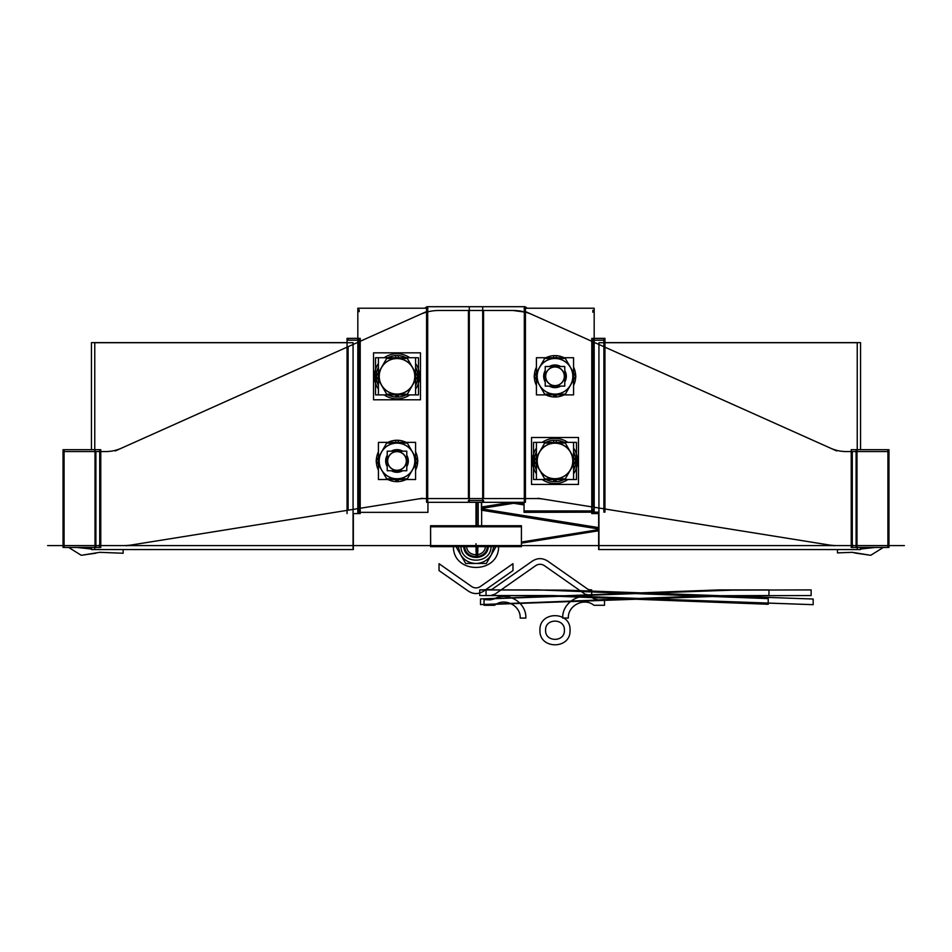 <?xml version="1.0" encoding="UTF-8"?>
<svg xmlns="http://www.w3.org/2000/svg" width="952" height="952" viewBox="0 0 952 952"><rect width="100%" height="100%" fill="white"/><g stroke="black" fill="none" stroke-linecap="round" stroke-linejoin="round"><path stroke-width="1.43" d="M47.6 545.591L904.4 545.591L47.6 545.591M827.526 544.711A56.43 56.43 0 0 0 838.533 545.579M834.238 545.793L538.047 498.253M594.179 512.164L524.052 512.355L524.052 502.335M524.052 510.938L594.179 510.938L594.179 308.222L526.432 308.222M524.052 308.246L594.179 308.246M521.077 311.185L525.397 312.149L525.397 498.574L525.397 312.149L512.973 310.483M592.834 507.047L592.834 341.732L592.834 507.047M524.302 502.311L524.302 308.127L525.421 308.127L525.421 502.311L524.302 502.311M525.397 502.263L525.397 500.466L524.314 500.466L524.314 502.263L525.397 502.263M538.523 498.574L422.105 498.574M426.829 307.437L425.568 307.437L425.568 308.222M426.829 307.484L426.603 309.281M525.171 307.437L526.432 307.437L526.432 308.246M525.397 309.281L525.171 307.484M533.132 315.017A47.029 47.029 0 0 0 511.938 310.495M526.218 311.911L836.713 450.939M598.653 512.164L598.653 549.578L860.548 549.578L860.548 547.471M860.548 449.665L860.548 342.613L604.948 342.613M845.078 451.545L888.966 451.545M852.266 547.436L852.266 451.545L852.266 545.591L856.11 545.627L856.11 547.436L856.11 545.627L887.918 545.627L887.918 547.436L887.918 449.665L887.895 547.471L855.205 547.471M887.895 449.665L855.205 449.665M851.231 547.471L851.231 449.665L856.99 449.665L856.99 547.471L851.231 547.471M857.24 547.471L857.24 549.578L598.939 549.578L598.939 342.72L857.24 342.72L857.24 449.665M603.901 346.695L603.901 508.82L603.901 346.695M604.948 512.164L604.948 338.388L591.787 338.388L591.787 512.164L598.939 512.164M592.834 340.221L592.834 338.424L603.901 338.484L603.901 340.233L592.834 340.221M829.799 447.821A37.616 37.616 0 0 0 847.161 451.534M525.171 502.335L482.7 502.335L482.7 306.711L525.171 306.711L525.171 308.127M524.314 311.863L524.314 498.574L524.314 311.863L524.314 498.574L524.314 311.863L525.397 312.149L525.397 498.574L525.397 312.149L524.314 311.863L525.397 312.149M483.557 310.483L483.557 498.574L483.557 310.483M484.378 502.335L467.622 502.335M484.378 306.711L467.622 306.711M483.557 502.299L468.443 502.299L468.443 500.49L483.557 500.49L483.557 502.299M426.829 308.127L426.829 306.711L469.3 306.711L469.3 502.335L426.829 502.335M427.686 311.863L427.686 498.574L427.686 311.863L426.603 312.149L426.603 498.574L426.603 312.149L426.603 498.574L426.603 312.149L427.686 311.863L427.686 498.574L427.686 311.863L426.603 312.149M468.443 498.574L468.443 310.483L468.443 498.574M427.698 502.311L426.579 502.311L426.579 308.127L427.698 308.127L427.698 502.311L427.686 308.127M427.686 502.263L427.686 500.466L426.603 500.466L426.603 502.263L427.686 502.263M427.948 502.335L427.948 512.355L357.821 512.355L357.821 308.222L427.948 308.222M359.166 341.732L359.166 508.427L359.166 341.732M418.868 315.017A47.029 47.029 0 0 1 440.062 310.495M437.539 310.483L514.461 310.483M115.287 450.939L425.782 311.911M91.451 547.471L91.451 549.578L353.347 549.578L353.347 513.58M91.451 449.665L91.451 342.613L347.052 342.613M104.839 451.534A37.616 37.616 0 0 0 122.201 447.821M94.76 449.665L94.76 342.72L353.061 342.72L353.061 549.578L94.76 549.578L94.76 547.471M348.099 510.212L348.099 346.695L348.099 510.212M99.734 449.665L99.734 547.471L99.734 451.545L99.734 545.591L95.89 545.627L95.89 547.436L95.89 545.627L64.082 545.627L64.082 547.436L64.082 449.665L96.795 449.665M353.061 513.58L360.213 513.58L360.213 338.365L347.052 338.365L347.052 513.58M348.099 340.209L348.099 338.46L359.166 338.4L359.166 340.197L348.099 340.209M422.593 498.253L126.39 545.793M133.113 544.711A56.43 56.43 0 0 1 122.106 545.579M425.389 498.586A47.029 47.029 0 0 0 415.869 499.336M95.01 547.471L95.01 449.665L100.769 449.665L100.769 547.471L95.01 547.471M96.795 547.471L64.082 547.471L64.082 449.665L64.082 547.471M63.034 451.545L106.921 451.545M544.758 499.336A47.029 47.029 0 0 0 535.25 498.586M63.034 547.471L63.034 449.665M64.082 451.545L64.082 545.591L64.082 451.545M598.653 513.544L591.787 513.544L591.787 512.164M604.722 338.388L594.179 338.365L604.948 338.365M592.834 511.7L592.834 513.485L598.653 513.497M591.787 512.355L591.787 513.58L598.653 513.58M888.966 547.471L888.966 449.665M887.918 545.591L887.918 451.545L887.918 545.591M378.42 442.371L378.42 479.534L415.584 479.534L415.584 442.371L378.42 442.371M396.996 478.82A17.874 17.874 0 0 1 381.526 452.022A17.874 17.874 0 0 1 412.478 452.022A17.874 17.874 0 0 1 396.996 478.82A17.874 17.874 0 0 0 412.478 452.022A17.874 17.874 0 0 0 381.526 452.022A17.874 17.874 0 0 0 396.996 478.82A17.874 17.874 0 0 1 381.526 452.022A17.874 17.874 0 0 1 412.478 452.022A17.874 17.874 0 0 1 396.996 478.82A17.874 17.874 0 0 1 381.526 452.022A17.874 17.874 0 0 1 412.478 452.022A17.874 17.874 0 0 1 396.996 478.82A17.874 17.874 0 0 0 412.478 452.022A17.874 17.874 0 0 0 381.526 452.022A17.874 17.874 0 0 0 396.996 478.82M398.174 442.371L398.305 440.3A20.694 20.694 0 0 0 387.892 442.371A20.694 20.694 0 0 1 398.305 440.3A20.694 20.694 0 0 0 387.892 442.371M398.115 443.18A17.802 17.802 0 0 0 379.193 460.958A17.802 17.802 0 0 0 398.115 478.725A17.802 17.802 0 0 1 379.193 460.958A17.802 17.802 0 0 1 398.115 443.18A17.802 17.802 0 0 0 379.193 460.958A17.802 17.802 0 0 0 398.115 478.725M398.174 479.534L398.305 481.605A20.694 20.694 0 0 1 387.892 479.534A20.694 20.694 0 0 0 398.305 481.605L398.174 479.534L398.305 481.605A20.694 20.694 0 0 1 387.892 479.534M378.42 451.843A20.694 20.694 0 0 0 378.42 470.062A20.694 20.694 0 0 1 378.42 451.843A20.694 20.694 0 0 0 378.42 470.062M407.73 478.82L386.274 478.82M386.893 479.177L376.159 460.589M376.159 461.315L386.893 442.728M386.274 443.085L407.73 443.085M407.111 442.728L417.845 461.315M417.845 460.589L407.111 479.177M395.83 479.534L395.699 481.605A20.694 20.694 0 0 0 406.111 479.534A20.694 20.694 0 0 1 395.699 481.605A20.694 20.694 0 0 0 406.111 479.534M395.877 478.725A17.802 17.802 0 0 0 414.81 460.958A17.802 17.802 0 0 0 395.877 443.18A17.802 17.802 0 0 1 414.81 460.958A17.802 17.802 0 0 1 395.877 478.725A17.802 17.802 0 0 0 414.81 460.958A17.802 17.802 0 0 0 395.877 443.18M395.83 442.371L395.699 440.3A20.694 20.694 0 0 1 406.111 442.371A20.694 20.694 0 0 0 395.699 440.3L395.83 442.371L395.699 440.3A20.694 20.694 0 0 1 406.111 442.371M415.584 470.062A20.694 20.694 0 0 0 415.584 451.843A20.694 20.694 0 0 1 415.584 470.062A20.694 20.694 0 0 0 415.584 451.843M385.691 460.244A11.341 11.341 0 0 0 387.226 466.682M391.296 470.74A11.341 11.341 0 0 0 402.708 470.74M406.778 466.682A11.341 11.341 0 0 0 408.313 460.244A11.281 11.281 0 0 1 406.778 466.587M406.778 455.318A11.281 11.281 0 0 1 408.265 461.66A11.341 11.341 0 0 0 406.778 455.223M402.708 451.165A11.341 11.341 0 0 0 391.296 451.165M387.226 455.223A11.341 11.341 0 0 0 385.691 461.66M536.416 357.726L536.416 394.89L573.58 394.89L573.58 357.726L536.416 357.726M555.004 394.176A17.874 17.874 0 0 1 539.522 367.377A17.874 17.874 0 0 1 570.474 367.377A17.874 17.874 0 0 1 555.004 394.176A17.874 17.874 0 0 0 570.474 367.377A17.874 17.874 0 0 0 539.522 367.377A17.874 17.874 0 0 0 555.004 394.176A17.874 17.874 0 0 1 539.522 367.377A17.874 17.874 0 0 1 570.474 367.377A17.874 17.874 0 0 1 555.004 394.176A17.874 17.874 0 0 1 539.522 367.377A17.874 17.874 0 0 1 570.474 367.377A17.874 17.874 0 0 1 555.004 394.176A17.874 17.874 0 0 0 570.474 367.377A17.874 17.874 0 0 0 539.522 367.377A17.874 17.874 0 0 0 555.004 394.176M556.17 357.726L556.301 355.655A20.694 20.694 0 0 0 545.889 357.726A20.694 20.694 0 0 1 556.301 355.655A20.694 20.694 0 0 0 545.889 357.726M556.123 358.535A17.802 17.802 0 0 0 537.19 376.314A17.802 17.802 0 0 0 556.123 394.08A17.802 17.802 0 0 1 537.19 376.314A17.802 17.802 0 0 1 556.123 358.535A17.802 17.802 0 0 0 537.19 376.314A17.802 17.802 0 0 0 556.123 394.08M556.17 394.89L556.301 396.96A20.694 20.694 0 0 1 545.889 394.89A20.694 20.694 0 0 0 556.301 396.96L556.17 394.89L556.301 396.96A20.694 20.694 0 0 1 545.889 394.89M536.416 367.198A20.694 20.694 0 0 0 536.416 385.417A20.694 20.694 0 0 1 536.416 367.198A20.694 20.694 0 0 0 536.416 385.417M565.726 394.176L544.27 394.176M544.889 394.533L534.155 375.957M534.155 376.671L544.889 358.083M544.27 358.44L565.726 358.44M565.107 358.083L575.841 376.671M575.841 375.957L565.107 394.533M553.826 394.89L553.695 396.96A20.694 20.694 0 0 0 564.108 394.89A20.694 20.694 0 0 1 553.695 396.96A20.694 20.694 0 0 0 564.108 394.89M553.885 394.08A17.802 17.802 0 0 0 572.807 376.314A17.802 17.802 0 0 0 553.885 358.535A17.802 17.802 0 0 1 572.807 376.314A17.802 17.802 0 0 1 553.885 394.08A17.802 17.802 0 0 0 572.807 376.314A17.802 17.802 0 0 0 553.885 358.535M553.826 357.726L553.695 355.655A20.694 20.694 0 0 1 564.108 357.726A20.694 20.694 0 0 0 553.695 355.655L553.826 357.726L553.695 355.655A20.694 20.694 0 0 1 564.108 357.726M573.58 385.417A20.694 20.694 0 0 0 573.58 367.198A20.694 20.694 0 0 1 573.58 385.417A20.694 20.694 0 0 0 573.58 367.198M545.222 381.942A11.281 11.281 0 0 1 543.735 375.6A11.341 11.341 0 0 0 545.222 382.038M549.292 386.107A11.341 11.341 0 0 0 560.704 386.107M564.774 382.038A11.341 11.341 0 0 0 566.309 375.6M566.309 377.028A11.341 11.341 0 0 0 564.774 370.578M560.704 366.52A11.341 11.341 0 0 0 549.292 366.52M545.222 370.578A11.341 11.341 0 0 0 543.687 377.028M573.58 479.534L573.58 442.371L576.46 442.371L576.46 479.534L533.537 479.534L533.537 442.371L536.416 442.371L536.416 479.534M544.27 478.82L565.726 478.82M564.215 442.371A20.742 20.742 0 0 0 553.695 440.252L553.826 442.371L553.695 440.252A20.742 20.742 0 0 1 564.215 442.371A20.742 20.742 0 0 0 553.695 440.252L553.826 442.371M573.58 451.736A20.742 20.742 0 0 1 573.58 470.169A20.742 20.742 0 0 0 573.58 451.736A20.742 20.742 0 0 1 573.58 470.169M564.215 479.534A20.742 20.742 0 0 1 553.695 481.652A20.742 20.742 0 0 0 564.215 479.534A20.742 20.742 0 0 1 553.695 481.652L553.826 479.534M553.885 443.227A17.755 17.755 0 0 1 572.759 460.958A17.755 17.755 0 0 1 553.885 478.677A17.755 17.755 0 0 0 572.759 460.958A17.755 17.755 0 0 0 553.885 443.227A17.755 17.755 0 0 1 572.759 460.958A17.755 17.755 0 0 1 553.885 478.677M555.004 478.82A17.874 17.874 0 0 0 570.474 452.022A17.874 17.874 0 0 0 539.522 452.022A17.874 17.874 0 0 0 555.004 478.82A17.874 17.874 0 0 0 570.474 452.022A17.874 17.874 0 0 0 539.522 452.022A17.874 17.874 0 0 0 555.004 478.82A17.874 17.874 0 0 0 570.474 452.022A17.874 17.874 0 0 0 539.522 452.022A17.874 17.874 0 0 0 555.004 478.82A17.874 17.874 0 0 0 570.474 452.022A17.874 17.874 0 0 0 539.522 452.022A17.874 17.874 0 0 0 555.004 478.82A17.874 17.874 0 0 0 570.474 452.022A17.874 17.874 0 0 0 539.522 452.022A17.874 17.874 0 0 0 555.004 478.82M565.107 479.177L575.841 460.589M575.841 461.315L565.107 442.728M565.726 443.085L544.27 443.085M545.782 479.534A20.742 20.742 0 0 0 556.301 481.652L556.17 479.534L556.301 481.652A20.742 20.742 0 0 1 545.782 479.534A20.742 20.742 0 0 0 556.301 481.652L556.17 479.534M536.416 470.169A20.742 20.742 0 0 1 536.416 451.736A20.742 20.742 0 0 0 536.416 470.169A20.742 20.742 0 0 1 536.416 451.736M545.782 442.371A20.742 20.742 0 0 1 556.301 440.252A20.742 20.742 0 0 0 545.782 442.371A20.742 20.742 0 0 1 556.301 440.252L556.17 442.371M556.111 478.677A17.755 17.755 0 0 1 537.237 460.958A17.755 17.755 0 0 1 556.111 443.227A17.755 17.755 0 0 0 537.237 460.958A17.755 17.755 0 0 0 556.111 478.677A17.755 17.755 0 0 1 537.237 460.958A17.755 17.755 0 0 1 556.111 443.227M544.889 442.728L534.155 461.315M534.155 460.589L544.889 479.177M573.58 442.371L536.416 442.371M566.261 375.6A11.281 11.281 0 0 1 564.774 381.942M560.609 386.107A11.281 11.281 0 0 1 549.387 386.107M545.698 375.731A9.318 9.318 0 0 0 555.004 385.62A9.318 9.318 0 0 0 564.298 375.731M543.711 376.314L545.222 376.314M564.774 366.52L564.774 386.107L545.222 386.107L545.222 366.52L564.774 366.52M564.298 376.897A9.318 9.318 0 0 0 555.004 366.996A9.318 9.318 0 0 0 545.698 376.897M566.285 376.314L564.774 376.314M543.735 377.016A11.281 11.281 0 0 1 545.222 370.685M549.387 366.52A11.281 11.281 0 0 1 560.609 366.52M564.774 370.685A11.281 11.281 0 0 1 566.261 377.016M564.381 375.719A9.401 9.401 0 0 1 555.004 385.715A9.401 9.401 0 0 1 545.615 375.719M545.615 376.897A9.401 9.401 0 0 1 555.004 366.901A9.401 9.401 0 0 1 564.381 376.897M402.613 470.74A11.281 11.281 0 0 1 391.391 470.74M387.226 466.587A11.281 11.281 0 0 1 385.738 460.244M387.702 460.363A9.318 9.318 0 0 0 396.996 470.264A9.318 9.318 0 0 0 406.302 460.363M385.715 460.958L387.226 460.958M406.778 451.165L406.778 470.74L387.226 470.74L387.226 451.165L406.778 451.165M406.302 461.541A9.318 9.318 0 0 0 396.996 451.641A9.318 9.318 0 0 0 387.702 461.541M408.289 460.958L406.778 460.958M385.738 461.66A11.281 11.281 0 0 1 387.226 455.318M391.391 451.165A11.281 11.281 0 0 1 402.613 451.165M406.385 460.363A9.401 9.401 0 0 1 396.996 470.359A9.401 9.401 0 0 1 387.619 460.363M387.619 461.541A9.401 9.401 0 0 1 396.996 451.545A9.401 9.401 0 0 1 406.385 461.541M415.584 394.89L415.584 357.726L418.463 357.726L418.463 394.89L375.54 394.89L375.54 357.726L378.42 357.726L378.42 394.89M386.274 394.176L407.73 394.176M406.218 357.726A20.742 20.742 0 0 0 395.699 355.608L395.83 357.726L395.699 355.608A20.742 20.742 0 0 1 406.218 357.726A20.742 20.742 0 0 0 395.699 355.608L395.83 357.726M415.584 367.091A20.742 20.742 0 0 1 415.584 385.536A20.742 20.742 0 0 0 415.584 367.091A20.742 20.742 0 0 1 415.584 385.536M406.218 394.89A20.742 20.742 0 0 1 395.699 397.02A20.742 20.742 0 0 0 406.218 394.89A20.742 20.742 0 0 1 395.699 397.02L395.83 394.89M395.889 358.595A17.755 17.755 0 0 1 414.763 376.314A17.755 17.755 0 0 1 395.889 394.033A17.755 17.755 0 0 0 414.763 376.314A17.755 17.755 0 0 0 395.889 358.595A17.755 17.755 0 0 1 414.763 376.314A17.755 17.755 0 0 1 395.889 394.033M396.996 394.176A17.874 17.874 0 0 0 412.478 367.377A17.874 17.874 0 0 0 381.526 367.377A17.874 17.874 0 0 0 396.996 394.176A17.874 17.874 0 0 0 412.478 367.377A17.874 17.874 0 0 0 381.526 367.377A17.874 17.874 0 0 0 396.996 394.176A17.874 17.874 0 0 0 412.478 367.377A17.874 17.874 0 0 0 381.526 367.377A17.874 17.874 0 0 0 396.996 394.176A17.874 17.874 0 0 0 412.478 367.377A17.874 17.874 0 0 0 381.526 367.377A17.874 17.874 0 0 0 396.996 394.176A17.874 17.874 0 0 0 412.478 367.377A17.874 17.874 0 0 0 381.526 367.377A17.874 17.874 0 0 0 396.996 394.176M407.111 394.533L417.845 375.957M417.845 376.671L407.111 358.083M407.73 358.44L386.274 358.44M387.785 394.89A20.742 20.742 0 0 0 398.305 397.02L398.174 394.89L398.305 397.02A20.742 20.742 0 0 1 387.785 394.89A20.742 20.742 0 0 0 398.305 397.02L398.174 394.89M378.42 385.536A20.742 20.742 0 0 1 378.42 367.091A20.742 20.742 0 0 0 378.42 385.536A20.742 20.742 0 0 1 378.42 367.091M387.785 357.726A20.742 20.742 0 0 1 398.305 355.608A20.742 20.742 0 0 0 387.785 357.726A20.742 20.742 0 0 1 398.305 355.608L398.174 357.726M398.115 394.033A17.755 17.755 0 0 1 379.241 376.314A17.755 17.755 0 0 1 398.115 358.595A17.755 17.755 0 0 0 379.241 376.314A17.755 17.755 0 0 0 398.115 394.033A17.755 17.755 0 0 1 379.241 376.314A17.755 17.755 0 0 1 398.115 358.595M386.893 358.083L376.159 376.671M376.159 375.957L386.893 394.533M415.584 357.726L378.42 357.726M373.529 352.835L373.529 399.78L420.475 399.78L420.475 352.835L373.529 352.835M374.469 374.898A22.574 22.574 0 0 0 378.42 389.118M384.192 394.89A22.574 22.574 0 0 0 409.812 394.89M415.584 389.118A22.574 22.574 0 0 0 419.523 374.898M419.523 377.73A22.574 22.574 0 0 0 415.584 363.497M409.812 357.726A22.574 22.574 0 0 0 384.192 357.726M378.42 363.497A22.574 22.574 0 0 0 374.469 377.73M531.525 437.48L531.525 484.425L578.471 484.425L578.471 437.48L531.525 437.48M532.477 459.53A22.574 22.574 0 0 0 536.416 473.763M542.188 479.534A22.574 22.574 0 0 0 567.808 479.534M573.58 473.763A22.574 22.574 0 0 0 577.531 459.53M577.531 462.375A22.574 22.574 0 0 0 573.58 448.142M567.808 442.371A22.574 22.574 0 0 0 542.188 442.371M536.416 448.142A22.574 22.574 0 0 0 532.477 462.375M521.422 546.638L430.578 546.638L430.578 525.742L521.422 525.742L521.422 546.638M521.422 545.591L430.578 545.591L430.578 526.789L521.422 526.789L521.422 545.591L521.422 526.789L521.422 545.591L430.578 545.591L430.578 526.789L430.578 545.591L430.578 526.789L521.422 526.789L521.422 545.591L430.578 545.591L430.578 526.789L521.422 526.789L521.422 545.591M430.661 546.638L430.578 525.742L430.661 546.638M856.11 545.591L856.11 451.545M852.266 545.591L852.266 451.545L852.266 545.591M95.89 451.545L95.89 545.591M837.486 549.578L837.486 552.898L852.266 552.327L870.747 555.29L883.313 547.471L870.747 555.29L856.11 553.207L870.747 555.29L883.313 547.471L870.747 555.29L852.266 552.327L856.11 553.207L852.266 552.327L837.486 552.898L852.266 552.327L837.486 552.898L837.486 549.578M875.078 547.471L860.548 549.042L875.078 547.471M123.141 553.243L123.141 549.578L123.141 553.243L123.141 549.578L123.141 553.243L99.734 552.327L123.141 553.243M91.451 549.042L76.922 547.471L91.451 549.042M68.687 547.471L81.253 555.29L99.734 552.327L81.253 555.29L68.687 547.471L81.253 555.29L95.89 553.207L81.253 555.29L68.687 547.471M708.24 595.762L768.954 595.547L768.954 589.907L719.236 589.907L480.498 598.939L480.498 604.591L708.24 595.762L768.954 595.547L768.954 589.907L719.236 589.907L480.498 598.939L480.498 604.591L708.24 595.762L768.954 595.547L768.954 589.907L719.236 589.907L480.498 598.939L480.498 604.591L708.24 595.762L768.954 595.547L768.954 589.907L719.236 589.907L480.498 598.939L480.498 604.591L708.24 595.762M481.426 502.335L481.426 507.047L510.784 502.335L481.426 507.047L510.784 502.335L481.426 507.047L481.426 502.335L481.426 510.177L598.653 528.979L481.426 510.177L598.653 528.979L481.426 510.177L481.426 502.335M514.663 502.335L524.052 503.834L514.663 502.335M570.046 630.236C570.974 610.827 539.022 610.827 539.951 630.236C539.022 649.645 570.974 649.645 570.046 630.236C570.974 610.827 539.022 610.827 539.951 630.236C539.022 649.645 570.974 649.645 570.046 630.236C570.974 610.827 539.022 610.827 539.951 630.236C539.022 649.645 570.974 649.645 570.046 630.236C570.974 610.827 539.022 610.827 539.951 630.236C539.022 649.645 570.974 649.645 570.046 630.236M564.405 630.236C564.988 642.374 545.008 642.374 545.591 630.236C545.008 618.098 564.988 618.098 564.405 630.236C564.988 642.374 545.008 642.374 545.591 630.236C545.008 618.098 564.988 618.098 564.405 630.236C564.988 642.374 545.008 642.374 545.591 630.236C545.008 618.098 564.988 618.098 564.405 630.236C564.988 642.374 545.008 642.374 545.591 630.236C545.008 618.098 564.988 618.098 564.405 630.236M525.397 499.729L525.397 497.848M525.397 502.311L525.397 308.127M585.111 594.179L591.692 595.547L591.692 589.907L588.348 589.562L547.59 561.014C542.557 557.86 537.523 557.86 532.477 561.014L491.72 589.562L479.748 589.907L479.748 595.547L490.637 595.547L494.957 594.179L535.714 565.643C538.594 563.834 541.474 563.834 544.354 565.643L585.111 594.179L591.692 595.547L591.692 589.907L588.348 589.562L547.59 561.014C542.557 557.86 537.523 557.86 532.477 561.014L491.72 589.562L479.748 589.907L479.748 595.547L490.637 595.547L494.957 594.179L535.714 565.643C538.594 563.834 541.474 563.834 544.354 565.643L585.111 594.179L591.692 595.547L591.692 589.907L588.348 589.562L547.59 561.014C542.557 557.86 537.523 557.86 532.477 561.014L491.72 589.562L479.748 589.907L479.748 595.547L549.209 595.762L768.204 604.258L768.204 598.606L538.213 589.907L479.748 589.907L479.748 595.547L549.209 595.762L768.204 604.258L768.204 598.606L549.435 590.121L479.748 589.907L479.748 595.547L490.637 595.547L494.957 594.179L535.714 565.643C538.594 563.834 541.474 563.834 544.354 565.643L585.111 594.179L591.692 595.547L591.692 589.907L588.348 589.562L547.59 561.014C542.557 557.86 537.523 557.86 532.477 561.014L491.72 589.562L479.748 589.907L479.748 595.547L490.637 595.547L494.957 594.179L535.714 565.643C538.594 563.834 541.474 563.834 544.354 565.643L585.111 594.179M426.603 310.209L426.603 312.089M426.603 307.437L426.603 308.127M476 545.591L476 543.711L476 545.591M525.397 309.567L525.397 311.447M552.481 595.547L813.163 604.675L813.163 599.034L564.619 590.121L486.044 589.907L486.044 595.547L564.381 595.762L813.163 604.675L813.163 599.034L564.619 590.121L486.044 589.907L486.044 595.547L564.381 595.762L813.163 604.675L813.163 599.034L564.619 590.121L486.044 589.907L486.044 595.547L564.381 595.762L813.163 604.675L813.163 599.034L564.619 590.121L486.044 589.907L486.044 595.547L552.481 595.547M476.69 502.335L476.69 525.742L476.69 502.335M521.422 542.033L598.653 529.645L521.422 542.033M476 502.335L476 525.742L476 502.335M481.641 525.742L481.641 502.335L481.641 525.742M525.849 618.074C526.551 602.378 507.535 590.978 494.028 598.998L490.185 599.879L484.032 599.629L484.032 605.282L494.635 605.282C504.382 597.19 520.839 605.424 520.197 618.074L525.849 618.074C526.551 602.378 507.535 590.978 494.028 598.998L490.185 599.879L484.032 599.629L484.032 605.282L494.635 605.282C504.382 597.19 520.839 605.424 520.197 618.074L525.849 618.074C526.551 602.378 507.535 590.978 494.028 598.998L490.185 599.879L484.032 599.629L484.032 605.282L494.635 605.282C504.382 597.19 520.839 605.424 520.197 618.074L525.849 618.074C526.551 602.378 507.535 590.978 494.028 598.998L490.185 599.879L484.032 599.629L484.032 605.282L494.635 605.282C504.382 597.19 520.839 605.424 520.197 618.074L525.849 618.074M852.564 546.757L852.564 544.877M856.11 547.471L856.11 449.665M481.545 502.335L481.545 508.82L598.653 527.61L481.545 508.82L598.653 527.61L481.545 508.82L481.545 502.335L481.545 508.427L519.53 502.335L481.545 508.427L519.53 502.335L481.545 508.427L481.545 502.335L481.545 508.82L481.545 502.335M603.901 338.388L603.901 512.164M426.603 499.883L426.603 497.991M460.958 545.591C460.018 565.012 491.982 565.012 491.042 545.591C491.982 565.012 460.018 565.012 460.958 545.591C460.018 565.012 491.982 565.012 491.042 545.591C491.982 565.012 460.018 565.012 460.958 545.591M485.401 545.591C485.984 557.729 466.016 557.729 466.599 545.591C466.016 557.729 485.984 557.729 485.401 545.591C485.984 557.729 466.016 557.729 466.599 545.591C466.016 557.729 485.984 557.729 485.401 545.591C485.984 557.729 466.016 557.729 466.599 545.591C466.016 557.729 485.984 557.729 485.401 545.591C485.984 557.729 466.016 557.729 466.599 545.591C466.016 557.729 485.984 557.729 485.401 545.591C485.984 557.729 466.016 557.729 466.599 545.591C466.016 557.729 485.984 557.729 485.401 545.591C485.984 557.729 466.016 557.729 466.599 545.591C466.016 557.729 485.984 557.729 485.401 545.591C485.984 557.729 466.016 557.729 466.599 545.591C466.016 557.729 485.984 557.729 485.401 545.591C485.984 557.729 466.016 557.729 466.599 545.591C466.016 557.729 485.984 557.729 485.401 545.591C485.984 557.729 466.016 557.729 466.599 545.591C466.016 557.729 485.984 557.729 485.401 545.591C485.984 557.729 466.016 557.729 466.599 545.591C466.016 557.729 485.984 557.729 485.401 545.591C485.984 557.729 466.016 557.729 466.599 545.591C466.016 557.729 485.984 557.729 485.401 545.591C485.984 557.729 466.016 557.729 466.599 545.591C466.016 557.729 485.984 557.729 485.401 545.591M477.678 557.408L477.678 551.505L476.202 551.505L476.202 557.408L477.678 557.408L477.678 551.505L476.202 551.505L476.202 557.408L477.678 557.408L477.678 546.638L477.678 551.505L476.202 551.505L477.678 551.505L476.202 551.505L477.678 551.505L477.678 546.638L477.678 557.408L476.202 557.408L477.678 557.408M507.821 502.335L524.052 504.941L507.821 502.335M512.973 570.581L512.973 563.691L480.32 586.563C477.44 588.36 474.56 588.36 471.68 586.563L439.027 563.691L439.027 570.581L468.443 591.18C473.477 594.346 478.523 594.346 483.557 591.18L512.973 570.581L512.973 563.691L480.32 586.563C477.44 588.36 474.56 588.36 471.68 586.563L439.027 563.691L439.027 570.581L468.443 591.18C473.477 594.346 478.523 594.346 483.557 591.18L512.973 570.581L512.973 563.691L480.32 586.563C477.44 588.36 474.56 588.36 471.68 586.563L439.027 563.691L439.027 570.581L468.443 591.18C473.477 594.346 478.523 594.346 483.557 591.18L512.973 570.581L512.973 563.691L480.32 586.563C477.44 588.36 474.56 588.36 471.68 586.563L439.027 563.691L439.027 570.581L468.443 591.18C473.477 594.346 478.523 594.346 483.557 591.18L512.973 570.581M732.814 595.762L811.152 595.547L811.152 589.907L732.576 590.121L484.032 599.034L484.032 604.675L732.814 595.762L811.152 595.547L811.152 589.907L732.576 590.121L484.032 599.034L484.032 604.675L732.814 595.762L811.152 595.547L811.152 589.907L732.576 590.121L484.032 599.034L484.032 604.675L732.814 595.762L811.152 595.547L811.152 589.907L732.576 590.121L484.032 599.034L484.032 604.675L732.814 595.762M99.734 451.545L99.734 545.591L99.734 451.545M478.202 502.335L478.202 525.742L478.202 502.335M521.422 543.14L598.653 530.752L521.422 543.14M359.166 338.365L359.166 513.58M99.436 546.757L99.436 544.877M604.508 599.629L598.356 599.879L594.524 598.998C581.006 590.978 562.001 602.378 562.703 618.074L568.344 618.074C567.713 605.424 584.171 597.19 593.917 605.282L604.508 605.282L604.508 599.629L598.356 599.879L594.524 598.998C581.006 590.978 562.001 602.378 562.703 618.074L568.344 618.074C567.713 605.424 584.171 597.19 593.917 605.282L604.508 605.282L604.508 599.629L598.356 599.879L594.524 598.998C581.006 590.978 562.001 602.378 562.703 618.074L568.344 618.074C567.713 605.424 584.171 597.19 593.917 605.282L604.508 605.282L604.508 599.629L598.356 599.879L594.524 598.998C581.006 590.978 562.001 602.378 562.703 618.074L568.344 618.074C567.713 605.424 584.171 597.19 593.917 605.282L604.508 605.282L604.508 599.629M476.202 546.638L476.202 557.408L476.202 551.505L477.678 551.505L476.202 551.505L476.202 546.638M359.166 509.439L359.166 507.559M359.166 309.793L359.166 311.673M592.834 510.736L592.834 508.856M592.834 310.34L592.834 312.22M538.213 595.547L768.204 604.258L768.204 598.606L549.435 590.121L479.748 589.907L479.748 595.547L549.209 595.762L768.204 604.258L768.204 598.606L549.435 590.121L479.748 589.907L479.748 595.547L538.213 595.547M486.746 525.742L465.254 525.742L486.746 525.742M453.426 545.591C452.033 574.71 499.967 574.71 498.574 545.591C499.967 574.71 452.033 574.71 453.426 545.591C452.033 574.71 499.967 574.71 498.574 545.591C499.967 574.71 452.033 574.71 453.426 545.591C452.033 574.71 499.967 574.71 498.574 545.591C499.967 574.71 452.033 574.71 453.426 545.591C452.033 574.71 499.967 574.71 498.574 545.591C499.967 574.71 452.033 574.71 453.426 545.591C452.033 574.71 499.967 574.71 498.574 545.591C499.967 574.71 452.033 574.71 453.426 545.591C452.033 574.71 499.967 574.71 498.574 545.591C499.967 574.71 452.033 574.71 453.426 545.591C452.033 574.71 499.967 574.71 498.574 545.591C499.967 574.71 452.033 574.71 453.426 545.591C452.033 574.71 499.967 574.71 498.574 545.591C499.967 574.71 452.033 574.71 453.426 545.591M488.221 545.591C488.983 561.371 463.017 561.371 463.779 545.591C463.017 561.371 488.983 561.371 488.221 545.591C488.983 561.371 463.017 561.371 463.779 545.591C463.017 561.371 488.983 561.371 488.221 545.591C488.983 561.371 463.017 561.371 463.779 545.591C463.017 561.371 488.983 561.371 488.221 545.591C488.983 561.371 463.017 561.371 463.779 545.591C463.017 561.371 488.983 561.371 488.221 545.591C488.983 561.371 463.017 561.371 463.779 545.591C463.017 561.371 488.983 561.371 488.221 545.591C488.983 561.371 463.017 561.371 463.779 545.591C463.017 561.371 488.983 561.371 488.221 545.591C488.983 561.371 463.017 561.371 463.779 545.591C463.017 561.371 488.983 561.371 488.221 545.591C488.983 561.371 463.017 561.371 463.779 545.591C463.017 561.371 488.983 561.371 488.221 545.591M458.162 546.638L460.53 554.528C464.088 560.264 469.253 563.239 476 563.465C482.747 563.239 487.912 560.264 491.47 554.528L493.838 546.638L491.47 554.528C487.912 560.264 482.747 563.239 476 563.465C482.747 563.239 487.912 560.264 491.47 554.528C487.912 560.264 482.747 563.239 476 563.465C482.747 563.239 487.912 560.264 491.47 554.528C487.912 560.264 482.747 563.239 476 563.465C482.747 563.239 487.912 560.264 491.47 554.528C487.912 560.264 482.747 563.239 476 563.465C482.747 563.239 487.912 560.264 491.47 554.528C487.912 560.264 482.747 563.239 476 563.465C482.747 563.239 487.912 560.264 491.47 554.528C487.912 560.264 482.747 563.239 476 563.465C482.747 563.239 487.912 560.264 491.47 554.528C487.912 560.264 482.747 563.239 476 563.465C482.747 563.239 487.912 560.264 491.47 554.528C487.912 560.264 482.747 563.239 476 563.465C482.747 563.239 487.912 560.264 491.47 554.528C487.912 560.264 482.747 563.239 476 563.465C482.747 563.239 487.912 560.264 491.47 554.528C487.912 560.264 482.747 563.239 476 563.465C482.747 563.239 487.912 560.264 491.47 554.528C487.912 560.264 482.747 563.239 476 563.465C482.747 563.239 487.912 560.264 491.47 554.528C487.912 560.264 482.747 563.239 476 563.465C469.253 563.239 464.088 560.264 460.53 554.528C464.088 560.264 469.253 563.239 476 563.465C469.253 563.239 464.088 560.264 460.53 554.528C464.088 560.264 469.253 563.239 476 563.465C469.253 563.239 464.088 560.264 460.53 554.528C464.088 560.264 469.253 563.239 476 563.465C469.253 563.239 464.088 560.264 460.53 554.528C464.088 560.264 469.253 563.239 476 563.465C469.253 563.239 464.088 560.264 460.53 554.528C464.088 560.264 469.253 563.239 476 563.465C469.253 563.239 464.088 560.264 460.53 554.528C464.088 560.264 469.253 563.239 476 563.465C469.253 563.239 464.088 560.264 460.53 554.528C464.088 560.264 469.253 563.239 476 563.465C469.253 563.239 464.088 560.264 460.53 554.528C464.088 560.264 469.253 563.239 476 563.465C469.253 563.239 464.088 560.264 460.53 554.528C464.088 560.264 469.253 563.239 476 563.465C469.253 563.239 464.088 560.264 460.53 554.528C464.088 560.264 469.253 563.239 476 563.465C469.253 563.239 464.088 560.264 460.53 554.528C464.088 560.264 469.253 563.239 476 563.465C469.253 563.239 464.088 560.264 460.53 554.528L458.162 546.638M487.281 545.591C487.983 560.157 464.017 560.157 464.719 545.591C464.017 560.157 487.983 560.157 487.281 545.591C487.983 560.157 464.017 560.157 464.719 545.591C464.017 560.157 487.983 560.157 487.281 545.591C487.983 560.157 464.017 560.157 464.719 545.591C464.017 560.157 487.983 560.157 487.281 545.591C487.983 560.157 464.017 560.157 464.719 545.591C464.017 560.157 487.983 560.157 487.281 545.591C487.983 560.157 464.017 560.157 464.719 545.591C464.017 560.157 487.983 560.157 487.281 545.591C487.983 560.157 464.017 560.157 464.719 545.591C464.017 560.157 487.983 560.157 487.281 545.591C487.983 560.157 464.017 560.157 464.719 545.591C464.017 560.157 487.983 560.157 487.281 545.591C487.983 560.157 464.017 560.157 464.719 545.591C464.017 560.157 487.983 560.157 487.281 545.591C487.983 560.157 464.017 560.157 464.719 545.591C464.017 560.157 487.983 560.157 487.281 545.591C487.983 560.157 464.017 560.157 464.719 545.591C464.017 560.157 487.983 560.157 487.281 545.591C487.983 560.157 464.017 560.157 464.719 545.591C464.017 560.157 487.983 560.157 487.281 545.591C487.983 560.157 464.017 560.157 464.719 545.591C464.017 560.157 487.983 560.157 487.281 545.591C487.983 560.157 464.017 560.157 464.719 545.591C464.017 560.157 487.983 560.157 487.281 545.591C487.983 560.157 464.017 560.157 464.719 545.591C464.017 560.157 487.983 560.157 487.281 545.591C487.983 560.157 464.017 560.157 464.719 545.591C464.017 560.157 487.983 560.157 487.281 545.591C487.983 560.157 464.017 560.157 464.719 545.591C464.017 560.157 487.983 560.157 487.281 545.591C487.983 560.157 464.017 560.157 464.719 545.591C464.017 560.157 487.983 560.157 487.281 545.591C487.983 560.157 464.017 560.157 464.719 545.591C464.017 560.157 487.983 560.157 487.281 545.591M477.844 549.53L476.036 550.518L477.844 551.505L477.844 549.53L476.036 550.518L477.844 551.505L477.844 547.567L476.036 548.554L477.844 549.53L477.844 547.567L476.036 548.554L477.844 549.53L476.036 550.518L477.844 551.505L477.833 546.638L477.833 551.505L477.833 546.638L477.833 551.505L477.844 549.53L476.036 550.518L477.844 551.505L477.844 547.567L476.036 548.554L477.844 549.53L477.844 547.567L476.036 548.554L477.844 549.53L476.036 550.518L477.844 551.505L477.833 546.638L477.833 551.505L477.833 546.638L477.833 551.505L477.844 549.53L476.036 550.518L477.844 551.505L477.844 547.567L476.036 548.554L477.844 549.53L477.844 547.567L476.036 548.554L477.844 549.53L476.036 550.518L477.844 551.505L477.833 546.638L477.833 551.505L477.833 546.638L477.833 551.505L477.844 549.53L476.036 550.518L477.844 551.505L477.844 547.567L476.036 548.554L477.844 549.53L477.844 547.567L476.036 548.554L477.844 549.53M476.036 546.579L477.844 547.567L477.844 546.638L477.844 547.567L476.036 546.579L477.844 547.567L476.036 546.579L477.844 547.567L476.036 546.579L477.844 547.567L476.036 546.579L477.809 547.567L476.071 548.554L477.809 549.53L476.071 550.518L477.809 551.505L477.809 549.53L476.071 550.518L477.809 551.505L477.809 547.567L476.071 548.554L477.809 549.53L477.809 546.638L477.809 547.567L476.071 548.554L477.809 549.53L476.071 550.518L477.809 551.505L477.797 546.638L477.797 551.505L477.809 549.53L476.071 550.518L477.809 551.505L477.809 547.567L476.071 548.554L477.809 549.53L477.809 546.638L477.809 547.567L476.071 548.554L477.809 549.53L476.071 550.518L477.809 551.505L477.797 546.638L477.797 551.505L477.809 549.53L476.071 550.518L477.809 551.505L477.809 547.567L476.071 548.554L477.809 549.53L477.809 546.638L477.809 547.567L476.071 548.554L477.809 549.53L476.071 550.518L477.809 551.505L477.797 546.638L477.797 551.505L477.809 549.53L476.071 550.518L477.809 551.505L477.809 547.567L476.071 548.554L477.809 549.53L477.809 546.638L477.809 547.567L476.071 546.579M476.036 551.505L477.844 550.518L476.036 549.53L476.036 551.505L477.844 550.518L476.036 549.53L476.036 551.505L477.833 551.505L477.833 546.638L477.833 551.505L477.833 546.638L477.833 551.505L476.048 551.505L477.833 551.505L476.048 551.505L477.844 550.518L476.036 549.53L477.844 548.554L476.036 547.567L476.036 549.53L477.844 548.554L476.036 547.567L476.036 551.505L477.844 550.518L476.036 549.53L476.036 551.505L477.833 551.505L476.048 551.505L477.833 551.505L476.048 551.505L477.844 550.518L476.036 549.53L477.844 548.554L476.036 547.567L477.844 546.579L476.036 547.567L476.036 549.53L477.844 548.554L476.036 547.567L476.036 551.505L477.844 550.518L476.036 549.53L476.036 551.505L477.833 551.505L476.048 551.505L477.833 551.505L476.048 551.505L477.844 550.518L476.036 549.53L477.844 548.554L476.036 547.567L477.844 546.579L476.036 547.567L476.036 549.53L477.844 548.554L476.036 547.567L476.036 551.505L477.844 550.518L476.036 549.53L476.036 551.505L477.833 551.505L476.048 551.505L477.833 551.505L476.048 551.505L477.797 551.505L477.797 546.638L477.797 551.505L476.083 551.505L477.797 551.505L476.083 551.505L477.797 551.505L476.083 551.505L477.797 551.505L476.083 551.505L476.036 547.567L477.844 546.579L476.036 547.567L476.036 549.53L477.844 548.554L476.036 547.567L476.036 549.53L477.844 548.554L476.036 547.567L477.844 546.579L476.036 547.567L476.036 546.638L476.083 551.505M396.996 479.534L396.996 481.652L396.996 479.534M555.004 394.89L555.004 397.008L555.004 394.89M455.972 546.638L465.683 563.465L486.317 563.465L496.028 546.638L486.317 563.465L496.028 546.638L486.317 563.465L496.028 546.638L486.317 563.465L496.028 546.638L486.317 563.465L465.683 563.465L486.317 563.465L465.683 563.465L486.317 563.465L465.683 563.465L486.317 563.465L465.683 563.465L455.972 546.638M555.004 481.7L555.004 479.534L555.004 481.7M396.996 397.055L396.996 394.89L396.996 397.055"/></g></svg>
